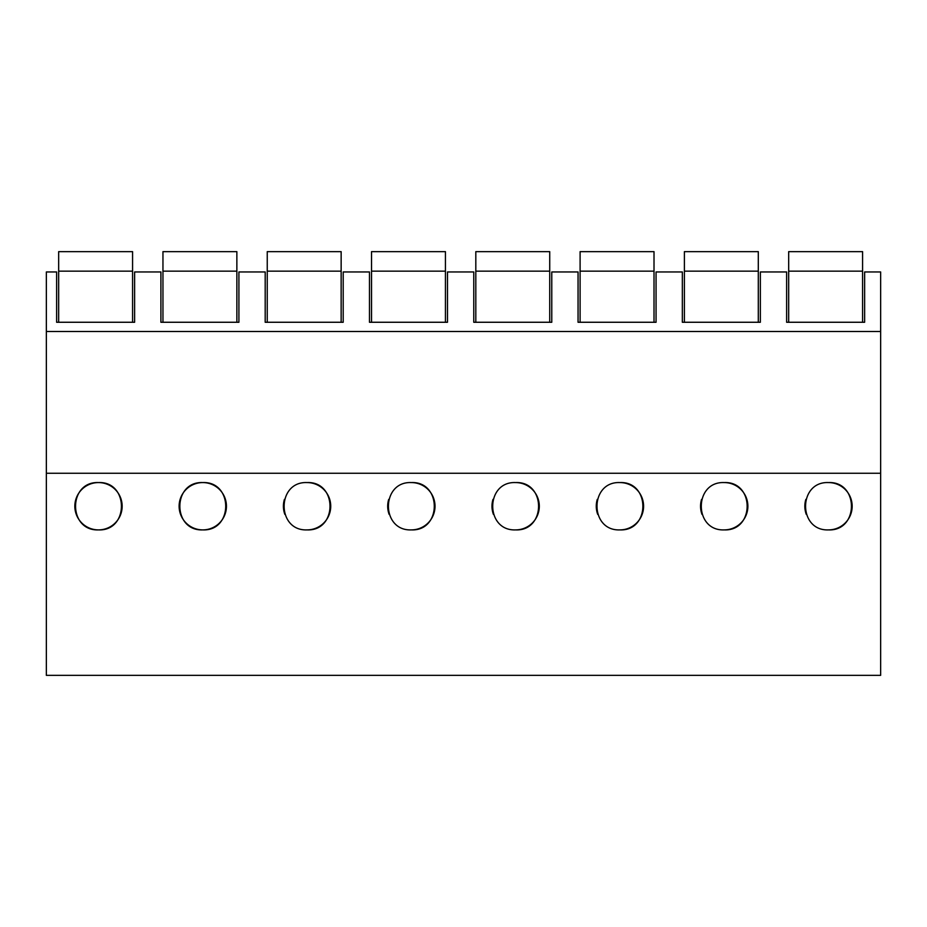 <?xml version="1.0" encoding="UTF-8"?>
<svg xmlns="http://www.w3.org/2000/svg" width="927" height="927" viewBox="0 0 927 927"><rect width="100%" height="100%" fill="white"/><g stroke="black" fill="none" stroke-linecap="round" stroke-linejoin="round"><path stroke-width="1.39" d="M880.65 473.268L880.65 675.354L46.35 675.354L46.35 473.268L880.65 473.268L880.65 331.495L46.35 331.495L46.35 473.268M46.35 271.959L46.35 331.495L880.65 331.495L880.65 271.959L864.636 271.959L864.636 322.26L786.629 322.26L786.629 271.959L760.349 271.959L760.349 322.26L682.342 322.26L682.342 271.959L656.061 271.959L656.061 322.26L578.054 322.26L578.054 271.959L551.774 271.959L551.774 322.26L473.767 322.26L473.767 271.959L447.486 271.959L447.486 322.26L369.479 322.26L369.479 271.959L343.199 271.959L343.199 322.26L265.192 322.26L265.192 271.959L238.911 271.959L238.911 322.26L160.904 322.26L160.904 271.959L134.624 271.959L134.624 322.26L56.617 322.26L56.617 271.959L46.35 271.959M98.494 482.573C67.949 481.229 67.891 531.183 98.494 529.896A23.662 23.662 0 0 0 122.155 506.235A23.662 23.662 0 0 0 98.494 482.573C129.038 481.229 129.096 531.183 98.494 529.896A23.662 23.662 0 0 1 74.832 506.235A23.662 23.662 0 0 1 98.494 482.573M515.644 482.573C485.099 481.229 485.041 531.183 515.644 529.896A23.662 23.662 0 0 0 539.305 506.235A23.662 23.662 0 0 0 515.644 482.573C546.188 481.229 546.246 531.183 515.644 529.896M202.781 482.573C233.326 481.229 233.384 531.183 202.781 529.896A23.662 23.662 0 0 0 226.443 506.235A23.662 23.662 0 0 0 202.781 482.573C172.237 481.229 172.179 531.183 202.781 529.896A23.662 23.662 0 0 1 179.12 506.235A23.662 23.662 0 0 1 202.781 482.573M307.069 482.573C276.524 481.229 276.466 531.183 307.069 529.896A23.662 23.662 0 0 0 330.73 506.235A23.662 23.662 0 0 0 307.069 482.573C337.613 481.229 337.671 531.183 307.069 529.896M724.219 482.573C693.674 481.229 693.616 531.183 724.219 529.896A23.662 23.662 0 0 0 747.88 506.235A23.662 23.662 0 0 0 724.219 482.573C754.763 481.229 754.821 531.183 724.219 529.896M619.931 482.573C589.387 481.229 589.329 531.183 619.931 529.896A23.662 23.662 0 0 0 643.593 506.235A23.662 23.662 0 0 0 619.931 482.573C650.476 481.229 650.534 531.183 619.931 529.896M411.356 482.573C441.901 481.229 441.959 531.183 411.356 529.896A23.662 23.662 0 0 0 435.018 506.235A23.662 23.662 0 0 0 411.356 482.573C380.812 481.229 380.754 531.183 411.356 529.896M828.506 482.573C859.051 481.229 859.109 531.183 828.506 529.896A23.662 23.662 0 0 0 852.168 506.235A23.662 23.662 0 0 0 828.506 482.573C797.962 481.229 797.904 531.183 828.506 529.896M805.853 499.386A23.662 23.662 0 0 0 806.281 514.369M284.415 499.386A23.662 23.662 0 0 0 284.844 514.369M388.703 499.386A23.662 23.662 0 0 0 389.131 514.369M492.99 499.386A23.662 23.662 0 0 0 493.419 514.369M597.278 499.386A23.662 23.662 0 0 0 597.706 514.369M701.565 499.386A23.662 23.662 0 0 0 701.994 514.369M58.668 271.147L132.573 271.147L132.573 251.646L58.668 251.646L58.668 322.26M132.573 271.147L132.573 322.26M162.955 271.147L236.86 271.147L236.86 251.646L162.955 251.646L162.955 322.26M236.86 271.147L236.86 322.26M267.243 271.147L341.148 271.147L341.148 251.646L267.243 251.646L267.243 322.26M341.148 271.147L341.148 322.26M371.53 271.147L445.435 271.147L445.435 251.646L371.53 251.646L371.53 322.26M445.435 271.147L445.435 322.26M475.818 271.147L549.723 271.147L549.723 251.646L475.818 251.646L475.818 322.26M549.723 271.147L549.723 322.26M580.105 271.147L654.01 271.147L654.01 251.646L580.105 251.646L580.105 322.26M654.01 271.147L654.01 322.26M684.393 271.147L758.298 271.147L758.298 251.646L684.393 251.646L684.393 322.26M758.298 271.147L758.298 322.26M788.68 271.147L862.585 271.147L862.585 251.646L788.68 251.646L788.68 322.26M862.585 271.147L862.585 322.26"/></g></svg>
